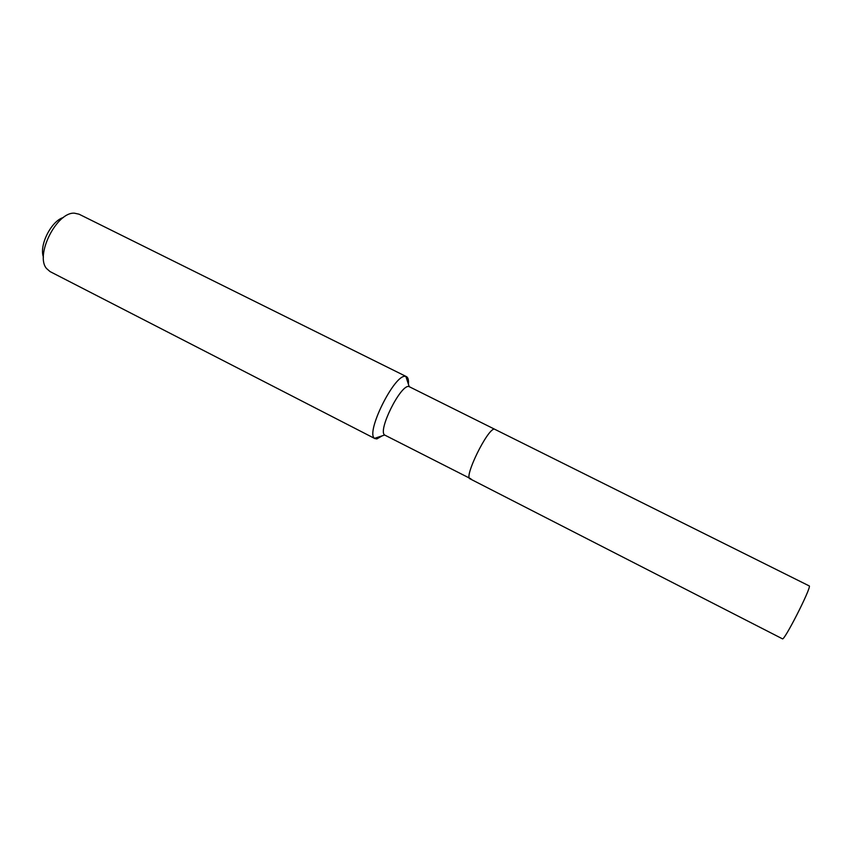 <?xml version="1.0" encoding="UTF-8"?>
<svg xmlns="http://www.w3.org/2000/svg" width="852" height="852" viewBox="0 0 852 852"><rect width="100%" height="100%" fill="white"/><g stroke="black" fill="none" stroke-linecap="round" stroke-linejoin="round"><path stroke-width="1.28" d="M469.984 478.803C463.605 477.45 487.536 428.588 494.362 429.078C487.536 428.588 463.605 477.45 469.984 478.803L782.424 638.808C783.904 641.631 810.465 589.637 809.4 586.006L408.758 386.446C400.344 384.902 377.638 430.675 384.646 435.021L470.954 478.856M408.406 384.199C408.758 380.056 408.108 377.532 406.457 376.637L405.35 376.371C394.497 374.039 365.295 432.933 374.592 438.333L376.786 438.95L382.356 435.777M406.457 376.637L79.034 214.193L74.475 213.192C56.796 211.69 34.836 255.174 46.53 268.508L50.055 271.586L375.114 438.695M63.421 217.494C51.312 220.86 38.958 245.323 43.431 257.07M384.646 435.021L374.592 438.333M409.162 386.478L405.861 376.435"/></g></svg>
